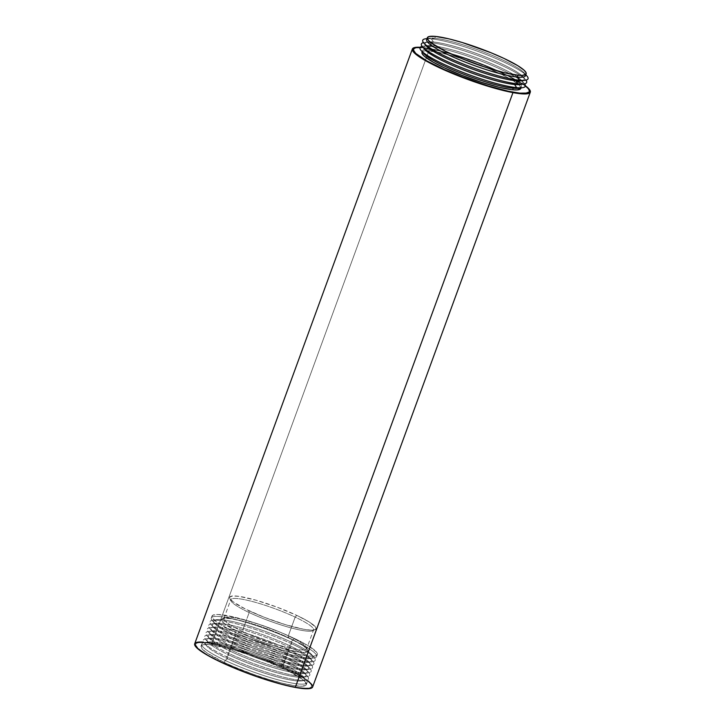 <?xml version="1.0" encoding="UTF-8"?>
<svg xmlns="http://www.w3.org/2000/svg" width="725" height="725" viewBox="0 0 725 725"><rect width="100%" height="100%" fill="white"/><g stroke="black" fill="none" stroke-linecap="round" stroke-linejoin="round"><path stroke-width="0.54" stroke-dasharray="3.62 2.72" d="M306.684 648.703A44.053 6.697 -159.9 0 0 288.314 635.843L288.668 637.728L288.314 635.843A44.053 6.697 20.1 0 0 246.79 620.591A44.053 6.697 20.1 0 0 223.934 618.425A44.053 6.697 20.1 0 0 242.313 631.294L249.164 612.553A44.053 6.697 -159.9 0 1 230.795 599.693A44.053 6.697 -159.9 0 1 253.65 601.859A44.053 6.697 -159.9 0 1 295.166 617.102L288.314 635.843A44.053 6.697 20.1 0 0 224.786 617.637A44.053 6.697 20.1 0 0 242.313 631.294L249.164 612.553A44.053 6.697 -159.9 0 1 230.931 600.835A44.053 6.697 -159.9 0 1 250.841 601.125A44.053 6.697 -159.9 0 1 295.166 617.102L288.314 635.843L288.668 637.728A45.983 6.987 20.1 0 0 222.367 618.724A45.983 6.987 20.1 0 0 240.655 632.979L242.313 631.294L249.164 612.553L248.811 610.668A45.983 6.987 -159.9 0 1 229.789 598.442A45.983 6.987 -159.9 0 1 250.56 598.741A45.983 6.987 -159.9 0 1 296.824 615.416L295.166 617.102L288.314 635.843A44.053 6.697 -159.9 0 1 306.548 647.561A44.053 6.697 -159.9 0 1 286.638 647.271A44.053 6.697 -159.9 0 1 242.313 631.294L240.655 632.979L244.298 634.647L260.447 641.244L277.24 646.945L298.102 651.983L304.618 652.437L307.699 651.412L307.065 649.011L302.787 645.431L288.668 637.728L268.875 629.454L248.086 622.576L231.212 618.715L224.696 618.271L221.614 619.286L222.249 621.688L226.526 625.267L240.655 632.979A45.983 6.987 20.1 0 0 286.919 649.654A45.983 6.987 20.1 0 0 307.69 649.953A45.983 6.987 20.1 0 0 288.668 637.728A45.983 6.987 20.1 0 0 228.683 618.407A45.983 6.987 20.1 0 0 240.655 632.979L242.313 631.294A44.053 6.697 -159.9 0 0 283.828 646.537A44.053 6.697 -159.9 0 0 306.684 648.703L313.544 629.971A44.053 6.697 20.1 0 0 295.166 617.102L296.824 615.416L308.768 621.724L315.23 626.708L316.064 628.457L315.239 629.608L310.971 630.143L303.422 629.2L285.396 624.642L264.407 617.338L245.403 609.018L232.879 601.659L229.789 598.442L229.78 596.983L232.861 595.959L239.377 596.412L256.251 600.273L277.032 607.151L296.824 615.416A45.983 6.987 -159.9 0 1 315.112 629.672A45.983 6.987 -159.9 0 1 248.811 610.668A45.983 6.987 -159.9 0 1 236.848 596.104A45.983 6.987 -159.9 0 1 296.824 615.416L295.166 617.102A44.053 6.697 20.1 0 1 312.692 630.759L315.112 629.672M293.226 640.175A56.07 8.528 20.1 0 0 240.374 620.772A56.07 8.528 20.1 0 0 211.292 618.017A56.07 8.528 20.1 0 0 234.673 634.393L235.38 632.454A56.07 8.528 -159.9 0 1 211.999 616.078A56.07 8.528 -159.9 0 1 241.09 618.842A56.07 8.528 -159.9 0 1 293.933 638.245L293.226 640.175L290.734 641.861A52.608 7.993 20.1 0 0 235.407 622.186A52.608 7.993 20.1 0 0 214.926 623.717A52.608 7.993 20.1 0 0 235.806 636.423L234.673 634.393L235.38 632.454L220.826 624.769L212.942 618.688L211.917 616.558L212.923 615.153L218.134 614.501L235.335 617.365L259.459 624.479L279.941 632.118L293.933 638.245L293.226 640.175A56.07 8.528 20.1 0 0 234.248 619.204A56.07 8.528 20.1 0 0 212.416 620.845A56.07 8.528 20.1 0 0 234.673 634.393L235.38 632.454A56.07 8.528 -159.9 0 1 220.79 614.682A56.07 8.528 -159.9 0 1 293.933 638.245A56.07 8.528 -159.9 0 1 317.314 654.621A56.07 8.528 -159.9 0 1 288.233 651.857A56.07 8.528 -159.9 0 1 235.38 632.454L249.382 638.58L269.854 646.22L289.547 652.21L301.972 655.056L308.524 656.016L315.139 655.962L316.39 655.554L317.396 654.14L316.381 652.011L308.497 645.93L293.933 638.245L293.226 640.175L290.734 641.861A52.608 7.993 20.1 0 0 216.385 619.721A52.608 7.993 20.1 0 0 235.806 636.423L234.673 634.393A56.07 8.528 -159.9 0 0 313.925 657.992A56.07 8.528 -159.9 0 0 293.226 640.175A56.07 8.528 -159.9 0 1 316.608 656.551A56.07 8.528 -159.9 0 1 287.526 653.796A56.07 8.528 -159.9 0 1 234.673 634.393A56.07 8.528 20.1 0 1 220.083 616.622A56.07 8.528 20.1 0 1 293.226 640.175L290.734 641.861L291.867 643.9A56.07 8.528 20.1 0 0 212.615 620.292A56.07 8.528 20.1 0 0 233.314 638.109L235.806 636.423L234.673 634.393A56.07 8.528 -159.9 0 0 307.817 657.947A56.07 8.528 -159.9 0 0 293.226 640.175M311.614 654.566A52.608 7.993 -159.9 0 0 290.734 641.861L291.867 643.9L289.375 645.576A52.608 7.993 20.1 0 0 234.048 625.902A52.608 7.993 20.1 0 0 213.567 627.433A52.608 7.993 20.1 0 0 234.447 640.148L233.314 638.109L235.806 636.423A52.608 7.993 -159.9 0 0 291.133 656.098A52.608 7.993 -159.9 0 0 311.614 654.566L314.124 657.439A56.07 8.528 -159.9 0 1 292.293 659.079A56.07 8.528 -159.9 0 1 233.314 638.109L235.806 636.423A52.608 7.993 -159.9 0 0 310.155 658.572L313.925 657.992M310.155 658.572A52.608 7.993 -159.9 0 0 290.734 641.861L291.867 643.9A56.07 8.528 20.1 0 0 232.888 622.929A56.07 8.528 20.1 0 0 211.057 624.56A56.07 8.528 20.1 0 0 233.314 638.109L234.447 640.148L233.314 638.109A56.07 8.528 -159.9 0 0 312.566 661.707A56.07 8.528 -159.9 0 0 291.867 643.9L289.375 645.576A52.608 7.993 20.1 0 0 215.026 623.437A52.608 7.993 20.1 0 0 234.447 640.148L231.955 641.824L234.447 640.148A52.608 7.993 -159.9 0 0 289.773 659.813A52.608 7.993 -159.9 0 0 310.255 658.282L312.765 661.155A56.07 8.528 -159.9 0 1 290.933 662.795A56.07 8.528 -159.9 0 1 231.955 641.824L234.447 640.148A52.608 7.993 -159.9 0 0 308.796 662.287L312.566 661.707M314.124 657.439A56.07 8.528 -159.9 0 0 291.867 643.9L289.375 645.576L290.507 647.615A56.07 8.528 20.1 0 0 211.256 624.017A56.07 8.528 20.1 0 0 231.955 641.824A56.07 8.528 20.1 0 1 209.697 628.276A56.07 8.528 20.1 0 1 231.529 626.645A56.07 8.528 20.1 0 1 290.507 647.615L288.015 649.292A52.608 7.993 20.1 0 0 232.689 629.617A52.608 7.993 20.1 0 0 212.198 631.149A52.608 7.993 20.1 0 0 233.087 643.863L231.955 641.824A56.07 8.528 -159.9 0 0 311.206 665.423A56.07 8.528 -159.9 0 0 290.507 647.615L288.015 649.292A52.608 7.993 20.1 0 0 213.667 627.152A52.608 7.993 20.1 0 0 233.087 643.863L230.595 645.54L233.087 643.863A52.608 7.993 -159.9 0 0 288.414 663.529A52.608 7.993 -159.9 0 0 308.895 661.998L311.406 664.879A56.07 8.528 -159.9 0 1 289.574 666.511A56.07 8.528 -159.9 0 1 230.595 645.54L233.087 643.863A52.608 7.993 -159.9 0 0 307.436 666.003L311.206 665.423M310.255 658.282A52.608 7.993 -159.9 0 0 289.375 645.576L290.507 647.615L288.015 649.292L289.148 651.331A56.07 8.528 20.1 0 0 209.897 627.732A56.07 8.528 20.1 0 0 230.595 645.54A56.07 8.528 20.1 0 1 208.338 631.992A56.07 8.528 20.1 0 1 230.169 630.36A56.07 8.528 20.1 0 1 289.148 651.331L286.656 653.007A52.608 7.993 20.1 0 0 231.329 633.342A52.608 7.993 20.1 0 0 210.839 634.873A52.608 7.993 20.1 0 0 231.728 647.579L230.595 645.54A56.07 8.528 -159.9 0 0 309.847 669.139A56.07 8.528 -159.9 0 0 289.148 651.331L286.656 653.007A52.608 7.993 20.1 0 0 212.307 630.868A52.608 7.993 20.1 0 0 231.728 647.579L229.236 649.256L231.728 647.579A52.608 7.993 -159.9 0 0 287.055 667.254A52.608 7.993 -159.9 0 0 307.536 665.722L310.046 668.595A56.07 8.528 -159.9 0 1 288.206 670.226A56.07 8.528 -159.9 0 1 229.236 649.256L231.728 647.579A52.608 7.993 -159.9 0 0 306.068 669.719L309.847 669.139M308.895 661.998A52.608 7.993 -159.9 0 0 288.015 649.292L289.148 651.331L286.656 653.007L287.78 655.047A56.07 8.528 20.1 0 0 208.537 631.448A56.07 8.528 20.1 0 0 229.236 649.256A56.07 8.528 20.1 0 1 206.978 635.716A56.07 8.528 20.1 0 1 228.81 634.076A56.07 8.528 20.1 0 1 287.78 655.047L285.297 656.723A52.608 7.993 20.1 0 0 229.961 637.058A52.608 7.993 20.1 0 0 209.48 638.589A52.608 7.993 20.1 0 0 230.369 651.295L229.236 649.256A56.07 8.528 -159.9 0 0 308.487 672.863A56.07 8.528 -159.9 0 0 287.78 655.047L285.297 656.723A52.608 7.993 20.1 0 0 210.948 634.583A52.608 7.993 20.1 0 0 230.369 651.295L227.877 652.98L230.369 651.295A52.608 7.993 -159.9 0 0 285.695 670.969A52.608 7.993 -159.9 0 0 306.177 669.438L308.687 672.311A56.07 8.528 -159.9 0 1 286.846 673.942A56.07 8.528 -159.9 0 1 227.877 652.98L230.369 651.295A52.608 7.993 -159.9 0 0 304.708 673.434L308.487 672.863M307.536 665.722A52.608 7.993 -159.9 0 0 286.656 653.007L287.78 655.047L285.297 656.723L286.42 658.762A56.07 8.528 20.1 0 0 207.178 635.163A56.07 8.528 20.1 0 0 227.877 652.98A56.07 8.528 20.1 0 1 205.61 639.432A56.07 8.528 20.1 0 1 227.451 637.801A56.07 8.528 20.1 0 1 286.42 658.762L283.928 660.448A52.608 7.993 20.1 0 0 228.602 640.773A52.608 7.993 20.1 0 0 208.12 642.305A52.608 7.993 20.1 0 0 229 655.01L227.877 652.98A56.07 8.528 -159.9 0 0 307.119 676.579A56.07 8.528 -159.9 0 0 286.42 658.762L283.928 660.448A52.608 7.993 20.1 0 0 209.588 638.308A52.608 7.993 20.1 0 0 229 655.01L226.517 656.696L229 655.01A52.608 7.993 -159.9 0 0 284.336 674.685A52.608 7.993 -159.9 0 0 304.817 673.153L307.327 676.026A56.07 8.528 -159.9 0 1 285.487 677.667A56.07 8.528 -159.9 0 1 226.517 656.696L229 655.01A52.608 7.993 -159.9 0 0 303.349 677.159L307.119 676.579M306.177 669.438A52.608 7.993 -159.9 0 0 285.297 656.723L286.42 658.762L283.928 660.448L285.061 662.487A56.07 8.528 20.1 0 0 205.818 638.879A56.07 8.528 20.1 0 0 226.517 656.696A56.07 8.528 20.1 0 1 204.251 643.147A56.07 8.528 20.1 0 1 226.091 641.516A56.07 8.528 20.1 0 1 285.061 662.487L282.569 664.163A52.608 7.993 20.1 0 0 227.242 644.489A52.608 7.993 20.1 0 0 206.761 646.02A52.608 7.993 20.1 0 0 227.641 658.735L226.517 656.696A56.07 8.528 -159.9 0 0 305.76 680.295A56.07 8.528 -159.9 0 0 285.061 662.487L282.569 664.163A52.608 7.993 20.1 0 0 208.229 642.024A52.608 7.993 20.1 0 0 227.641 658.735L225.149 660.412L227.641 658.735A52.608 7.993 -159.9 0 0 282.968 678.401A52.608 7.993 -159.9 0 0 303.458 676.869L305.959 679.751A56.07 8.528 -159.9 0 1 284.127 681.382A56.07 8.528 -159.9 0 1 225.149 660.412L227.641 658.735A52.608 7.993 -159.9 0 0 301.99 680.875L305.76 680.295M304.817 673.153A52.608 7.993 -159.9 0 0 283.928 660.448L285.061 662.487L282.569 664.163L283.702 666.202A56.07 8.528 20.1 0 0 204.45 642.604A56.07 8.528 20.1 0 0 225.149 660.412A56.07 8.528 20.1 0 1 201.767 644.036A56.07 8.528 20.1 0 1 230.858 646.8A56.07 8.528 20.1 0 1 283.702 666.202L282.94 668.278A56.07 8.528 20.1 0 0 230.097 648.875A56.07 8.528 20.1 0 0 201.006 646.12A56.07 8.528 20.1 0 0 224.387 662.496L225.149 660.412L224.387 662.496L207.169 653.098L201.949 648.73L201.178 645.803L204.93 644.552L212.878 645.105L233.459 649.817L258.807 658.2L287.1 670.29L302.379 679.28L305.388 682.044L306.158 684.98L302.407 686.222L294.45 685.669L282.995 683.376L269.002 679.524L253.696 674.458L233.513 666.583L224.387 662.496L225.149 660.412A56.07 8.528 -159.9 0 0 278.001 679.814A56.07 8.528 -159.9 0 0 307.083 682.578A56.07 8.528 -159.9 0 0 283.702 666.202L282.94 668.278A56.07 8.528 -159.9 0 1 306.322 684.654A56.07 8.528 -159.9 0 1 277.24 681.899A56.07 8.528 -159.9 0 1 224.387 662.496A56.07 8.528 20.1 0 1 209.797 644.724A56.07 8.528 20.1 0 1 282.94 668.278A56.07 8.528 -159.9 0 1 297.531 686.049A56.07 8.528 -159.9 0 1 224.387 662.496M435.471 36.413L434.792 38.271A52.608 7.993 20.1 0 0 426.663 39.594M427.034 38.579L429.173 38.244A52.608 7.993 20.1 0 1 434.792 38.271L431.384 38.851A56.07 8.528 20.1 0 0 425.403 38.824M429.173 38.244A52.608 7.993 20.1 0 0 427.378 38.806A52.608 7.993 20.1 0 1 434.792 38.271A52.608 7.993 -159.9 0 1 485.161 52.562A52.608 7.993 -159.9 0 1 524.402 73.098A52.608 7.993 -159.9 0 1 525.417 74.684A52.608 7.993 -159.9 0 0 488.677 53.949A52.608 7.993 -159.9 0 0 434.792 38.271L431.384 38.851L433.423 41.987A52.608 7.993 20.1 0 0 426.354 45.965M525.462 75.753A52.608 7.993 -159.9 0 0 491.613 55.145A52.608 7.993 -159.9 0 0 434.792 38.271L431.384 38.851A56.07 8.528 20.1 0 0 426.989 38.679A56.07 8.528 20.1 0 1 431.384 38.851A56.07 8.528 -159.9 0 1 482.895 53.242A56.07 8.528 -159.9 0 1 525.797 74.838A56.07 8.528 -159.9 0 0 482.895 53.242A56.07 8.528 -159.9 0 0 431.384 38.851L433.423 41.987L430.025 42.567A56.07 8.528 20.1 0 0 424.043 42.539A56.07 8.528 20.1 0 0 423.482 42.648A56.07 8.528 20.1 0 1 430.025 42.567L432.064 45.711A52.608 7.993 20.1 0 0 424.995 49.681M526.912 75.971A56.07 8.528 -159.9 0 0 485.079 54.076A56.07 8.528 -159.9 0 0 431.384 38.851L433.423 41.987A52.608 7.993 20.1 0 0 427.813 41.959A52.608 7.993 20.1 0 0 425.448 44.66A52.608 7.993 20.1 0 1 433.423 41.987A52.608 7.993 -159.9 0 1 483.802 56.278A52.608 7.993 -159.9 0 1 523.042 76.814A52.608 7.993 -159.9 0 1 523.115 80.393A52.608 7.993 -159.9 0 0 493.779 60.347A52.608 7.993 -159.9 0 0 433.423 41.987L430.025 42.567A56.07 8.528 -159.9 0 1 484.635 58.154A56.07 8.528 -159.9 0 1 525.915 80.131A56.07 8.528 -159.9 0 0 525.553 79.687L523.042 76.814M521.583 80.81A52.608 7.993 -159.9 0 0 496.426 61.498A52.608 7.993 -159.9 0 0 433.423 41.987L430.025 42.567L432.064 45.711L428.665 46.291A56.07 8.528 20.1 0 0 422.684 46.255A56.07 8.528 20.1 0 0 422.122 46.364A56.07 8.528 20.1 0 1 428.665 46.291L430.704 49.427A52.608 7.993 20.1 0 0 423.627 53.396M525.553 79.687A56.07 8.528 -159.9 0 0 483.72 57.801A56.07 8.528 -159.9 0 0 430.025 42.567L432.064 45.711A52.608 7.993 20.1 0 0 426.454 45.684A52.608 7.993 20.1 0 0 424.089 48.376A52.608 7.993 20.1 0 1 432.064 45.711A52.608 7.993 -159.9 0 1 482.442 59.994A52.608 7.993 -159.9 0 1 521.683 80.529A52.608 7.993 -159.9 0 1 521.755 84.109A52.608 7.993 -159.9 0 0 492.42 64.063A52.608 7.993 -159.9 0 0 432.064 45.711L428.665 46.291A56.07 8.528 -159.9 0 1 483.276 61.87A56.07 8.528 -159.9 0 1 524.556 83.846A56.07 8.528 -159.9 0 0 524.193 83.402L521.683 80.529M520.224 84.535A52.608 7.993 -159.9 0 0 495.066 65.214A52.608 7.993 -159.9 0 0 432.064 45.711L428.665 46.291L430.704 49.427L430.133 50.986A52.608 7.993 20.1 0 0 422.004 52.309L422.575 50.75A52.608 7.993 20.1 0 0 422.729 52.091A52.608 7.993 20.1 0 1 430.704 49.427A52.608 7.993 20.1 0 0 422.575 50.75M420.083 47.433L422.992 47.633A61.716 9.38 -159.9 0 0 420.128 47.433A61.716 9.38 -159.9 0 1 422.992 47.633L423.01 47.868A61.589 9.362 20.1 0 0 413.422 50.161A61.589 9.362 20.1 0 1 423.01 47.868L438.915 50.777L454.249 54.982L476.733 62.595L493.245 69.174L507.862 75.871L522.29 84.009L526.685 87.372L528.96 90.09L529.014 92.066L528.208 92.746M312.638 686.974A62.803 9.552 20.1 0 0 277.874 664.752A62.803 9.552 20.1 0 0 212.044 643.356L429.717 48.548A62.803 9.552 -159.9 0 1 525.398 85.758A62.803 9.552 -159.9 0 0 429.717 48.548L419.34 47.234M525.987 86.212L508.968 76.17L483.067 64.815L454.385 54.819L429.717 48.548A62.803 9.552 20.1 0 0 420.246 47.279A62.803 9.552 20.1 0 1 429.717 48.548L426.318 57.819L429.717 48.548M413.712 51.067L413.658 49.101L415.824 47.95L423.01 47.868A61.589 9.362 -159.9 0 1 491.677 68.512A61.589 9.362 -159.9 0 1 528.752 92.365A61.589 9.362 -159.9 0 0 491.677 68.512A61.589 9.362 -159.9 0 0 423.01 47.868L422.992 47.633A61.716 9.38 -159.9 0 1 477.422 62.613A61.716 9.38 -159.9 0 1 525.38 85.958L519.508 81.943L508.007 75.69L476.814 62.386L443.8 51.774L430.161 48.666L423.01 47.868M312.43 687.363L312.466 685.388M308.315 681.011L299.461 675.292L286.656 668.722L253.877 655.309L221.025 645.295L208.138 642.694L199.176 642.051M194.907 643.419L194.599 644.298M302.08 688.143L286.148 685.234L270.788 681.02L253.949 675.464L231.71 666.801L212.824 657.919L202.61 651.938L196.792 647.117L195.623 644.752L195.877 643.863L198.043 642.713L205.248 642.631L226.055 646.772L253.388 655.309L275.618 663.973L294.513 672.854L304.727 678.836L309.131 682.216L311.406 684.935L311.46 686.91L309.294 688.061L302.08 688.143L309.294 688.061L311.46 686.91L311.406 684.935L310.536 683.666L304.727 678.836L285.677 668.477L259.079 657.385L231.193 648.186L208.619 643.048L199.937 642.468L196.683 643.184L195.623 644.752L198.206 648.567L205.565 653.823L217.065 660.085L248.258 673.389L276.134 682.597L290.707 686.267L302.08 688.143A61.716 9.38 -159.9 0 1 221.651 662.297A61.716 9.38 -159.9 0 1 205.248 642.631A61.716 9.38 -159.9 0 1 285.677 668.477A61.716 9.38 -159.9 0 1 302.08 688.143M295.283 687.427A62.803 9.552 20.1 0 0 295.583 673.172A62.803 9.552 20.1 0 0 212.044 643.356A62.803 9.552 20.1 0 0 194.69 643.809M212.044 643.356L426.318 57.819L212.044 643.356A62.803 9.552 20.1 0 0 203.507 642.151M520.668 88.731L519.888 85.967L517.025 83.348L506.222 76.75L490.118 69.183L471.168 61.797L452.255 55.716L436.251 51.874L425.602 50.85L422.838 51.457L421.932 52.798M524.193 83.402A56.07 8.528 -159.9 0 0 482.361 61.516A56.07 8.528 -159.9 0 0 428.665 46.291L430.704 49.427A52.608 7.993 -159.9 0 1 487.535 66.301A52.608 7.993 -159.9 0 1 521.375 86.9A52.608 7.993 -159.9 0 1 520.396 87.834A52.608 7.993 -159.9 0 0 491.061 67.778A52.608 7.993 -159.9 0 0 430.704 49.427L430.133 50.986A52.608 7.993 20.1 0 0 422.285 51.856M521.375 86.9L520.804 88.459A52.608 7.993 20.1 0 0 486.964 67.86A52.608 7.993 20.1 0 0 430.133 50.986L430.704 49.427A52.608 7.993 -159.9 0 1 493.707 68.929A52.608 7.993 -159.9 0 1 518.864 88.251M313.544 629.971A44.053 6.697 20.1 0 1 290.689 627.805A44.053 6.697 20.1 0 1 249.164 612.553L248.811 610.668L249.164 612.553A44.053 6.697 20.1 0 0 312.692 630.759M301.99 680.875A52.608 7.993 -159.9 0 0 282.569 664.163L283.702 666.202L282.569 664.163A52.608 7.993 -159.9 0 1 303.458 676.869M282.94 668.278L283.702 666.202A56.07 8.528 -159.9 0 1 298.292 683.974A56.07 8.528 -159.9 0 1 225.149 660.412A56.07 8.528 20.1 0 1 210.558 642.64A56.07 8.528 20.1 0 1 283.702 666.202A56.07 8.528 -159.9 0 1 305.959 679.751M303.349 677.159A52.608 7.993 -159.9 0 0 283.928 660.448L285.061 662.487A56.07 8.528 -159.9 0 1 307.327 676.026M304.708 673.434A52.608 7.993 -159.9 0 0 285.297 656.723L286.42 658.762A56.07 8.528 -159.9 0 1 308.687 672.311M306.068 669.719A52.608 7.993 -159.9 0 0 286.656 653.007L287.78 655.047A56.07 8.528 -159.9 0 1 310.046 668.595M307.436 666.003A52.608 7.993 -159.9 0 0 288.015 649.292L289.148 651.331A56.07 8.528 -159.9 0 1 311.406 664.879M308.796 662.287A52.608 7.993 -159.9 0 0 289.375 645.576L290.507 647.615A56.07 8.528 -159.9 0 1 312.765 661.155M249.164 612.553A44.053 6.697 -159.9 0 1 237.7 598.596A44.053 6.697 -159.9 0 1 295.166 617.102A44.053 6.697 20.1 0 1 306.639 631.067A44.053 6.697 20.1 0 1 249.164 612.553M288.314 635.843A44.053 6.697 20.1 0 0 230.84 617.328A44.053 6.697 20.1 0 0 242.313 631.294A44.053 6.697 -159.9 0 0 299.778 649.799A44.053 6.697 -159.9 0 0 288.314 635.843M290.734 641.861A52.608 7.993 20.1 0 0 222.113 619.757A52.608 7.993 20.1 0 0 235.806 636.423A52.608 7.993 -159.9 0 0 304.428 658.527A52.608 7.993 -159.9 0 0 290.734 641.861M291.867 643.9A56.07 8.528 20.1 0 0 218.723 620.337A56.07 8.528 20.1 0 0 233.314 638.109A56.07 8.528 -159.9 0 0 306.458 661.662A56.07 8.528 -159.9 0 0 291.867 643.9M289.375 645.576A52.608 7.993 20.1 0 0 220.753 623.473A52.608 7.993 20.1 0 0 234.447 640.148A52.608 7.993 -159.9 0 0 303.068 662.242A52.608 7.993 -159.9 0 0 289.375 645.576M290.507 647.615A56.07 8.528 20.1 0 0 217.364 624.053A56.07 8.528 20.1 0 0 231.955 641.824A56.07 8.528 -159.9 0 0 305.098 665.387A56.07 8.528 -159.9 0 0 290.507 647.615M288.015 649.292A52.608 7.993 20.1 0 0 219.394 627.188A52.608 7.993 20.1 0 0 233.087 643.863A52.608 7.993 -159.9 0 0 301.7 665.967A52.608 7.993 -159.9 0 0 288.015 649.292M289.148 651.331A56.07 8.528 20.1 0 0 216.005 627.768A56.07 8.528 20.1 0 0 230.595 645.54A56.07 8.528 -159.9 0 0 303.739 669.103A56.07 8.528 -159.9 0 0 289.148 651.331M286.656 653.007A52.608 7.993 20.1 0 0 218.035 630.904A52.608 7.993 20.1 0 0 231.728 647.579A52.608 7.993 -159.9 0 0 300.34 669.683A52.608 7.993 -159.9 0 0 286.656 653.007M287.78 655.047A56.07 8.528 20.1 0 0 214.645 631.484A56.07 8.528 20.1 0 0 229.236 649.256A56.07 8.528 -159.9 0 0 302.379 672.818A56.07 8.528 -159.9 0 0 287.78 655.047M285.297 656.723A52.608 7.993 20.1 0 0 216.675 634.629A52.608 7.993 20.1 0 0 230.369 651.295A52.608 7.993 -159.9 0 0 298.981 673.398A52.608 7.993 -159.9 0 0 285.297 656.723M286.42 658.762A56.07 8.528 20.1 0 0 213.277 635.209A56.07 8.528 20.1 0 0 227.877 652.98A56.07 8.528 -159.9 0 0 301.02 676.534A56.07 8.528 -159.9 0 0 286.42 658.762M283.928 660.448A52.608 7.993 20.1 0 0 215.316 638.344A52.608 7.993 20.1 0 0 229 655.01A52.608 7.993 -159.9 0 0 297.622 677.114A52.608 7.993 -159.9 0 0 283.928 660.448M285.061 662.487A56.07 8.528 20.1 0 0 211.917 638.924A56.07 8.528 20.1 0 0 226.517 656.696A56.07 8.528 -159.9 0 0 299.652 680.249A56.07 8.528 -159.9 0 0 285.061 662.487M282.569 664.163A52.608 7.993 20.1 0 0 213.957 642.06A52.608 7.993 20.1 0 0 227.641 658.735A52.608 7.993 -159.9 0 0 296.262 680.838A52.608 7.993 -159.9 0 0 282.569 664.163M525.915 80.131A56.07 8.528 -159.9 0 0 484.635 58.154A56.07 8.528 -159.9 0 0 430.025 42.567A56.07 8.528 20.1 0 0 423.482 42.648M524.556 83.846A56.07 8.528 -159.9 0 0 483.276 61.87A56.07 8.528 -159.9 0 0 428.665 46.291A56.07 8.528 20.1 0 0 422.122 46.364M422.992 47.633A61.716 9.38 -159.9 0 1 477.422 62.613A61.716 9.38 -159.9 0 1 525.38 85.958M520.876 87.943A52.608 7.993 20.1 0 0 485.433 67.235A52.608 7.993 20.1 0 0 430.133 50.986M296.824 615.416A45.983 6.987 -159.9 0 1 308.796 629.989A45.983 6.987 -159.9 0 1 248.811 610.668M293.933 638.245A56.07 8.528 -159.9 0 1 308.524 656.016A56.07 8.528 -159.9 0 1 235.38 632.454M240.655 632.979A45.983 6.987 20.1 0 0 300.63 652.292A45.983 6.987 20.1 0 0 288.668 637.728M223.934 618.425L230.795 599.693M224.786 617.637L222.367 618.724M211.292 618.017L211.999 616.078M214.926 623.717L212.416 620.845M216.385 619.721L212.615 620.292M213.567 627.433L211.057 624.56M215.026 623.437L211.256 624.017M212.198 631.149L209.697 628.276M213.667 627.152L209.897 627.732M210.839 634.873L208.338 631.992M212.307 630.868L208.537 631.448M209.48 638.589L206.978 635.716M210.948 634.583L207.178 635.163M208.12 642.305L205.61 639.432M209.588 638.308L205.818 638.879M206.761 646.02L204.251 643.147M208.229 642.024L204.45 642.604M201.006 646.12L201.767 644.036M230.931 600.835L229.789 598.442M424.043 42.539L427.813 41.959M422.684 46.255L426.454 45.684M525.833 74.729L524.402 73.098M306.322 684.654L307.083 682.578M316.608 656.551L317.314 654.621M306.548 647.561L307.69 649.953"/><path stroke-width="1.09" d="M518.013 75.21A52.608 7.993 -159.9 0 1 461.182 58.335A52.608 7.993 -159.9 0 1 427.342 37.736A52.608 7.993 -159.9 0 1 435.471 36.413L449.056 38.896L462.151 42.485L490.87 52.698L504.029 58.444L517.741 65.667L524.012 70.153L525.951 72.482L525.997 74.158L522.544 75.355L518.013 75.21L504.428 72.727L486.629 67.67L462.604 58.924L445.54 51.294L431.121 42.848L428.257 40.237L427.478 37.464L429.327 36.486L435.471 36.413A52.608 7.993 -159.9 0 1 492.293 53.287A52.608 7.993 -159.9 0 1 526.142 73.887A52.608 7.993 -159.9 0 1 518.013 75.21A52.608 7.993 -159.9 0 1 449.455 53.179A52.608 7.993 -159.9 0 1 435.471 36.413A52.608 7.993 -159.9 0 1 504.029 58.444A52.608 7.993 -159.9 0 1 518.013 75.21L517.333 77.068A52.608 7.993 20.1 0 1 460.502 60.202A52.608 7.993 20.1 0 1 426.663 39.594L427.342 37.736M427.034 38.579L425.403 38.824A56.07 8.528 20.1 0 0 452.219 59.414A56.07 8.528 20.1 0 0 519.372 80.203L517.333 77.068A52.608 7.993 20.1 0 1 457.62 58.988A52.608 7.993 20.1 0 1 427.378 38.806A52.608 7.993 20.1 0 0 457.62 58.988A52.608 7.993 20.1 0 0 517.333 77.068L519.372 80.203L517.333 77.068A52.608 7.993 -159.9 0 0 525.417 74.684A52.608 7.993 -159.9 0 1 517.333 77.068A52.608 7.993 -159.9 0 0 525.462 75.753L526.142 73.887M525.353 80.239A56.07 8.528 -159.9 0 0 525.797 74.838A56.07 8.528 -159.9 0 1 519.372 80.203A56.07 8.528 20.1 0 1 450.252 58.544A56.07 8.528 20.1 0 1 426.989 38.679A56.07 8.528 20.1 0 0 423.844 43.092A56.07 8.528 20.1 0 0 465.677 64.978A56.07 8.528 20.1 0 0 519.372 80.203L515.973 80.783L519.372 80.203A56.07 8.528 -159.9 0 0 525.353 80.239L521.583 80.81A52.608 7.993 -159.9 0 1 515.973 80.783L519.372 80.203A56.07 8.528 -159.9 0 0 526.912 75.971L525.833 74.729M423.844 43.092L426.354 45.965A52.608 7.993 20.1 0 0 465.595 66.501A52.608 7.993 20.1 0 0 515.973 80.783L518.013 83.928L515.973 80.783A52.608 7.993 20.1 0 1 462.749 65.386A52.608 7.993 20.1 0 1 425.448 44.66A52.608 7.993 20.1 0 0 462.749 65.386A52.608 7.993 20.1 0 0 515.973 80.783A52.608 7.993 -159.9 0 0 523.115 80.393A52.608 7.993 -159.9 0 1 515.973 80.783L518.013 83.928A56.07 8.528 20.1 0 1 451.693 63.501A56.07 8.528 20.1 0 1 423.482 42.648A56.07 8.528 20.1 0 0 422.485 46.808A56.07 8.528 20.1 0 0 464.317 68.694A56.07 8.528 20.1 0 0 518.013 83.928L514.605 84.508L518.013 83.928A56.07 8.528 -159.9 0 0 523.994 83.955L520.224 84.535A52.608 7.993 -159.9 0 1 514.605 84.508L518.013 83.928A56.07 8.528 -159.9 0 0 525.915 80.131A56.07 8.528 -159.9 0 1 523.994 83.955M422.485 46.808L424.995 49.681A52.608 7.993 20.1 0 0 464.236 70.216A52.608 7.993 20.1 0 0 514.605 84.508L516.653 87.643L514.605 84.508A52.608 7.993 20.1 0 1 461.39 69.102A52.608 7.993 20.1 0 1 424.089 48.376A52.608 7.993 20.1 0 0 461.39 69.102A52.608 7.993 20.1 0 0 514.605 84.508A52.608 7.993 -159.9 0 0 521.755 84.109A52.608 7.993 -159.9 0 1 514.605 84.508L516.653 87.643A56.07 8.528 20.1 0 1 450.334 67.217A56.07 8.528 20.1 0 1 422.122 46.364A56.07 8.528 20.1 0 0 421.125 50.523A56.07 8.528 20.1 0 0 462.958 72.418A56.07 8.528 20.1 0 0 516.653 87.643L513.246 88.223L516.653 87.643A56.07 8.528 -159.9 0 0 522.634 87.671L518.864 88.251A52.608 7.993 -159.9 0 1 513.246 88.223L516.653 87.643A56.07 8.528 -159.9 0 0 524.556 83.846A56.07 8.528 -159.9 0 1 522.634 87.671M421.125 50.523L423.627 53.396A52.608 7.993 20.1 0 0 462.876 73.941A52.608 7.993 20.1 0 0 513.246 88.223A52.608 7.993 20.1 0 1 460.031 72.817A52.608 7.993 20.1 0 1 422.729 52.091A52.608 7.993 20.1 0 0 460.031 72.817A52.608 7.993 20.1 0 0 513.246 88.223L512.675 89.782L517.206 89.927L520.668 88.731M422.204 51.765L422.004 52.309A52.608 7.993 20.1 0 0 455.844 72.908A52.608 7.993 20.1 0 0 512.675 89.782A52.608 7.993 20.1 0 0 520.804 88.459L521.003 87.924M529.014 92.066L524.963 93.462L519.653 93.289A61.589 9.362 20.1 0 1 455.273 74.421A61.589 9.362 20.1 0 1 413.422 50.161A61.589 9.362 20.1 0 0 413.44 50.279A61.589 9.362 20.1 0 0 455.581 74.548A61.589 9.362 20.1 0 0 519.653 93.289L519.825 93.144A61.716 9.38 -159.9 0 1 455.617 74.358A61.716 9.38 -159.9 0 1 413.395 50.043A61.716 9.38 -159.9 0 1 420.128 47.433L415.778 47.714L413.612 48.856L413.667 50.832L415.942 53.559L426.717 60.828L444.289 69.546L465.994 78.391L488.523 86.021L508.442 91.268L519.825 93.144A61.716 9.38 -159.9 0 1 441.77 68.395A61.716 9.38 -159.9 0 1 420.128 47.433M199.176 642.051L195.777 642.74L194.599 644.298L197.082 648.132L207.876 655.482L220.672 662.052L241.932 671.16L259.251 677.485L281.327 684.219L295.283 687.427A62.803 9.552 20.1 0 0 312.638 686.974L530.31 92.166A62.803 9.552 -159.9 0 1 512.956 92.619L295.283 687.427L308.152 688.723L311.56 688.034L312.729 686.475M412.362 49.001A62.803 9.552 20.1 0 0 447.126 71.213A62.803 9.552 20.1 0 0 512.956 92.619L295.283 687.427A62.803 9.552 20.1 0 1 229.462 666.021A62.803 9.552 20.1 0 1 194.69 643.809L412.362 49.001A62.803 9.552 20.1 0 1 420.246 47.279L414.872 47.478L413.44 47.932L412.271 49.49L413.359 51.865L419.141 56.731L438.344 67.244L465.332 78.545L498.99 89.411L520.332 93.715L527.8 93.688L530.093 92.555L530.138 90.58L529.304 89.293L525.398 85.758A62.803 9.552 -159.9 0 1 530.31 92.166M524.918 85.595L528.28 88.658L529.449 91.024L529.196 91.912L527.03 93.063L519.825 93.144A61.716 9.38 -159.9 0 0 525.38 85.958A61.716 9.38 -159.9 0 1 528.842 92.293A61.716 9.38 -159.9 0 1 519.825 93.144L519.653 93.289A61.589 9.362 -159.9 0 0 528.752 92.365A61.589 9.362 -159.9 0 1 528.661 92.447A61.589 9.362 -159.9 0 1 519.653 93.289L508.298 91.422L488.414 86.184L454.783 74.222L434.801 65.286L423.327 59.042L415.978 53.795L413.404 49.989M312.466 685.388L308.315 681.011M422.14 52.037L422.195 53.723L424.134 56.043L433.314 62.232L444.117 67.751L461.988 75.373L481.291 82.242L499.09 87.299L512.675 89.782L513.246 88.223A52.608 7.993 -159.9 0 0 520.396 87.834A52.608 7.993 -159.9 0 1 513.246 88.223L512.675 89.782A52.608 7.993 20.1 0 0 520.876 87.943M423.482 42.648A56.07 8.528 20.1 0 0 451.693 63.501A56.07 8.528 20.1 0 0 518.013 83.928A56.07 8.528 -159.9 0 0 525.915 80.131M422.122 46.364A56.07 8.528 20.1 0 0 450.334 67.217A56.07 8.528 20.1 0 0 516.653 87.643A56.07 8.528 -159.9 0 0 524.556 83.846M422.285 51.856A52.608 7.993 20.1 0 0 454.339 72.282A52.608 7.993 20.1 0 0 512.675 89.782M525.398 85.758A62.803 9.552 -159.9 0 1 512.956 92.619L295.283 687.427A62.803 9.552 20.1 0 1 216.857 660.212A62.803 9.552 20.1 0 1 203.507 642.151M420.246 47.279A62.803 9.552 20.1 0 0 435.245 65.758A62.803 9.552 20.1 0 0 512.956 92.619"/></g></svg>
